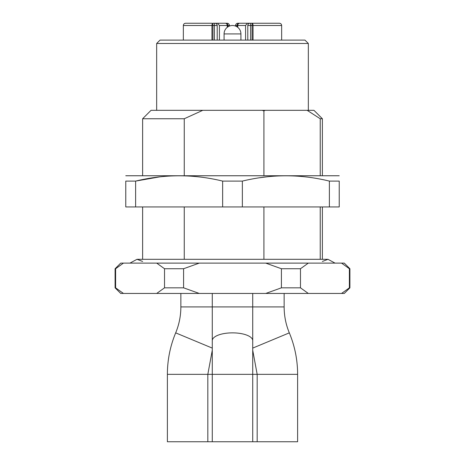 <?xml version="1.0" encoding="UTF-8"?>
<svg xmlns="http://www.w3.org/2000/svg" width="465" height="465" viewBox="0 0 465 465"><rect width="100%" height="100%" fill="white"/><g stroke="black" fill="none" stroke-linecap="round" stroke-linejoin="round"><path stroke-width="0.7" d="M320.234 259.307L320.234 206.942M184.256 206.942L184.256 259.307M115.093 287.829L115.611 287.829L115.611 268.735L115.093 268.735L115.093 287.829L120.714 293.45L123.446 293.45L115.611 287.829M164.523 287.829L183.588 287.829L183.588 268.735L164.523 268.735L164.523 287.829L156.688 293.45L199.264 293.45L183.588 287.829M281.412 287.829L300.477 287.829L300.477 268.735L281.412 268.735L281.412 287.829L265.736 293.45L308.312 293.45L300.477 287.829M349.389 287.829L349.907 287.829L349.907 268.735L349.389 268.735L349.389 287.829L341.554 293.45L349.389 287.829M300.477 268.735L308.312 263.114L341.554 263.114L349.389 268.735M308.312 293.45L344.286 293.45L349.907 287.829M183.588 268.735L199.264 263.114L265.736 263.114L281.412 268.735M199.264 293.45L265.736 293.45M115.093 268.735L120.714 263.114L123.446 263.114L115.611 268.735L123.446 263.114L156.688 263.114L164.523 268.735M123.446 293.45L156.688 293.45M156.688 263.114L199.264 263.114M265.736 263.114L308.312 263.114M341.554 263.114L344.286 263.114L349.907 268.735M219.416 40.1L219.416 25.499L217.579 23.25L225.682 23.25L214.906 23.25M183.35 40.1L183.35 25.499C183.466 24.145 184.216 23.395 185.593 23.25L211.883 23.25M223.485 23.25L227.164 23.25A2.249 2.249 0 0 1 229.408 25.499L229.408 26.087M241.259 23.25L247.421 23.25L245.584 25.499L235.592 25.499A2.249 2.249 0 0 1 237.836 23.25L241.515 23.25M183.35 25.499L211.964 25.499A2.249 0.942 -90 0 1 212.9 23.25L214.964 23.25C216.318 23.39 217.068 24.139 217.207 25.499L212.9 25.499L212.9 40.1M211.964 40.1L211.964 25.499L212.9 25.499L212.836 23.25M247.421 23.25L279.407 23.25C280.784 23.395 281.534 24.145 281.651 25.499L247.793 25.499C247.932 24.139 248.682 23.39 250.036 23.25L250.094 23.25M235.592 25.499L235.592 26.087M245.584 40.1L245.584 25.499M240.928 33.922A8.428 8.428 0 0 0 232.5 25.499A8.428 8.428 0 0 0 224.072 33.922L240.928 33.922L240.928 40.1M252.1 40.1L252.1 23.25A2.249 0.942 90 0 1 253.036 25.499L253.036 40.1M156.664 43.472L308.336 43.472L304.964 40.1L160.036 40.1L156.664 43.472L156.664 110.321M142.621 118.749L151.049 110.321L202.775 110.321L184.256 118.749L142.621 118.749L142.621 175.485M262.225 110.321L265.108 110.321L263.911 110.949L262.225 110.321L202.775 110.321M307.144 110.321L313.951 110.321L322.379 118.749L320.234 118.749L307.144 110.321L265.108 110.321M320.234 175.485L320.234 118.749M263.911 175.485L263.911 110.949M263.911 259.307L263.911 206.942M184.256 118.749L184.256 175.485M339.229 175.753L125.771 175.753M329.377 181.1C300.5 174.038 271.496 174.038 242.352 181.1L222.648 181.1C193.771 174.038 164.761 174.038 135.623 181.1L125.771 181.1C125.771 174.044 125.771 174.044 125.771 181.1L125.771 206.942L339.229 206.942L339.229 181.1L329.377 181.1L329.377 206.942M222.648 181.1L222.648 206.942M159.623 176.88L135.623 181.1L135.623 206.942M242.352 181.1L242.352 206.942M339.229 181.1C339.229 174.044 339.229 174.044 339.229 181.1M259.732 177.752L266.869 176.822M277.396 441.75L297.617 441.75L297.617 374.342L257.174 374.342L257.174 441.75L277.396 441.75M212.278 348.105L175.677 332.859C170.173 346.14 167.412 359.968 167.383 374.342L167.383 441.75L257.174 441.75M167.383 374.342L252.722 374.342L252.722 340.636A20.222 7.777 -0 0 0 232.5 332.859A20.222 7.777 -0 0 0 212.278 340.636L212.278 441.75M225.304 23.25A2.249 1.947 90 0 1 227.251 25.499L219.416 25.499M229.408 25.499L227.251 25.499L227.251 27.33M239.696 23.25A2.249 1.947 90 0 0 237.749 25.499L237.749 27.33M214.4 23.25L214.4 40.1M250.6 23.25L250.6 40.1M252.722 441.75L252.722 374.342L257.174 374.342L252.722 350.255M252.722 348.105L289.323 332.859C294.827 346.14 297.588 359.968 297.617 374.342M175.677 332.859C179.118 324.558 180.844 315.915 180.862 306.929L284.138 306.929L284.138 293.45M322.379 206.942L322.379 259.307M142.621 206.942L142.621 259.307M322.379 261.452L327.999 259.307L137.001 259.307L142.621 261.452M129.956 263.114L137.001 259.307M335.044 263.114L327.999 259.307M227.931 26.842L227.931 25.499C227.809 24.145 227.06 23.395 225.682 23.25M237.069 26.842L237.069 25.499C237.191 24.145 237.941 23.395 239.318 23.25M224.072 33.922L224.072 40.1M217.207 40.1L217.207 25.499M247.793 40.1L247.793 25.499M281.651 40.1L281.651 25.499M308.336 43.472L308.336 110.321M322.379 118.749L322.379 175.485M212.278 350.255L207.826 374.342L207.826 441.75M289.323 332.859C285.882 324.558 284.156 315.915 284.138 306.929M212.278 340.636L212.278 293.45M252.722 340.636L252.722 293.45M180.862 306.929L180.862 293.45"/></g></svg>
